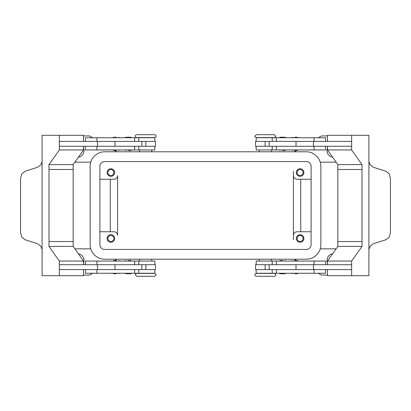 <?xml version="1.0" encoding="UTF-8"?>
<svg xmlns="http://www.w3.org/2000/svg" width="411" height="411" viewBox="0 0 411 411"><rect width="100%" height="100%" fill="white"/><g stroke="black" fill="none" stroke-linecap="round" stroke-linejoin="round"><path stroke-width="0.62" d="M154.587 273.382L136.765 273.382C135.373 274.111 134.885 274.605 135.301 274.846L136.765 276.31L154.587 276.31L156.057 274.846C156.473 274.605 155.985 274.111 154.587 273.382M265.321 276.31L274.235 276.31C275.416 275.909 275.904 275.421 275.699 274.846C275.904 274.271 275.416 273.783 274.235 273.382L256.413 273.382C255.231 273.783 254.743 274.271 254.943 274.846C254.743 275.421 255.231 275.909 256.413 276.31L265.321 276.31M256.413 137.618L274.235 137.618C275.627 136.889 276.115 136.395 275.699 136.154L274.235 134.69L256.413 134.69L254.943 136.154C254.527 136.395 255.015 136.889 256.413 137.618M145.679 134.69L136.765 134.69C135.584 135.091 135.096 135.579 135.301 136.154C135.096 136.729 135.584 137.217 136.765 137.618L154.587 137.618C155.769 137.217 156.257 136.729 156.057 136.154C156.257 135.579 155.769 135.091 154.587 134.69L145.679 134.69M116.159 273.747L113.59 273.747L116.159 273.747M116.159 260.564L113.59 260.564L116.159 260.564M154.834 264.715L154.834 261.052L85.457 261.052L85.457 264.715M154.834 269.595L154.834 273.258L85.457 273.258L85.457 269.595M141.841 146.285L141.841 141.405L155.445 141.405L155.445 146.285L59.354 146.285L59.354 141.405L141.841 141.405M114.982 141.405L114.982 146.285M130.975 137.228L131.469 137.716L125.36 137.716L125.848 137.228L130.975 137.228L125.848 137.228M128.412 150.462L130.975 150.462L128.412 150.462M130.975 150.462L131.469 149.974L125.36 149.974L125.848 150.462M294.841 273.747L297.41 273.747L294.841 273.747M294.841 260.564L297.41 260.564L294.841 260.564M256.166 264.715L256.166 261.052L325.543 261.052L325.543 264.715M256.166 269.595L256.166 273.258L325.543 273.258L325.543 269.595M269.159 146.285L269.159 141.405L255.555 141.405L255.555 146.285L351.646 146.285L351.646 141.405L269.159 141.405M296.018 141.405L296.018 146.285M280.025 137.228L282.588 137.228L280.025 137.228L279.531 137.716L285.64 137.716L285.152 137.228L282.588 137.228L285.152 137.228M282.588 150.462L285.152 150.462L282.588 150.462M280.025 150.462L279.531 149.974L285.64 149.974L285.152 150.462M107.877 238.462A3.005 3.005 0 0 0 110.883 241.468A3.005 3.005 0 0 0 113.888 238.462A3.005 3.005 0 0 0 110.883 235.462A3.005 3.005 0 0 0 107.877 238.462M114.669 238.462A3.786 3.786 0 0 1 110.883 242.249A3.786 3.786 0 0 1 107.096 238.462A3.786 3.786 0 0 1 110.883 234.681A3.786 3.786 0 0 1 114.669 238.462M297.112 172.538A3.005 3.005 0 0 0 300.117 175.538A3.005 3.005 0 0 0 303.123 172.538A3.005 3.005 0 0 0 300.117 169.532A3.005 3.005 0 0 0 297.112 172.538M303.904 172.538A3.786 3.786 0 0 1 300.117 176.319A3.786 3.786 0 0 1 296.331 172.538A3.786 3.786 0 0 1 300.117 168.751A3.786 3.786 0 0 1 303.904 172.538M107.877 172.538A3.005 3.005 0 0 0 110.883 175.538A3.005 3.005 0 0 0 113.888 172.538A3.005 3.005 0 0 0 110.883 169.532A3.005 3.005 0 0 0 107.877 172.538M114.669 172.538A3.786 3.786 0 0 1 110.883 176.319A3.786 3.786 0 0 1 107.096 172.538A3.786 3.786 0 0 1 110.883 168.751A3.786 3.786 0 0 1 114.669 172.538M297.112 238.462A3.005 3.005 0 0 0 300.117 241.468A3.005 3.005 0 0 0 303.123 238.462A3.005 3.005 0 0 0 300.117 235.462A3.005 3.005 0 0 0 297.112 238.462M303.904 238.462A3.786 3.786 0 0 1 300.117 242.249A3.786 3.786 0 0 1 296.331 238.462A3.786 3.786 0 0 1 300.117 234.681A3.786 3.786 0 0 1 303.904 238.462M256.166 141.405L256.166 137.742L325.543 137.742L325.543 141.405M256.166 146.285L256.166 149.948L325.543 149.948L325.543 146.285M294.841 150.436L297.41 150.436L294.841 150.436M294.841 137.253L297.41 137.253L294.841 137.253M282.588 260.538L280.025 260.538L282.588 260.538M280.025 260.538L279.531 261.026L285.64 261.026L285.152 260.538M280.025 273.772L279.531 273.284L285.64 273.284L285.152 273.772L280.025 273.772L285.152 273.772M269.159 264.715L269.159 269.595L255.555 269.595L255.555 264.715L351.646 264.715L351.646 269.595L269.159 269.595M296.018 269.595L296.018 264.715M368.914 161.518L370.09 164.662L373.399 167.277L385.919 171.248L389.186 173.863L390.45 178.343L390.45 232.657L389.186 237.137L385.919 239.752L373.399 243.723L370.09 246.338L368.914 249.482M327.475 141.405L327.475 135.301L368.914 135.301L368.914 160.203A7.326 5.179 90 0 0 368.914 160.434L368.914 250.566A7.326 5.179 -90 0 0 368.914 250.797L368.914 275.699L351.646 275.699L351.646 261.052L362.009 246.4L362.009 169.486L337.837 169.486L337.837 164.6L362.009 164.6L362.009 169.486M154.834 141.405L154.834 137.742L85.457 137.742L85.457 141.405M154.834 146.285L154.834 149.948L85.457 149.948L85.457 146.285M116.159 150.436L113.59 150.436L116.159 150.436M116.159 137.253L113.59 137.253L116.159 137.253M128.412 260.538L130.975 260.538L128.412 260.538M130.975 260.538L131.469 261.026L125.36 261.026L125.848 260.538M130.975 273.772L128.412 273.772L130.975 273.772L131.469 273.284L125.36 273.284L125.848 273.772L128.412 273.772L125.848 273.772M141.841 264.715L141.841 269.595L155.445 269.595L155.445 264.715L59.354 264.715L59.354 269.595L141.841 269.595M114.982 269.595L114.982 264.715M42.086 249.482L40.91 246.338L37.601 243.723L25.081 239.752L21.814 237.137L20.55 232.657L20.55 178.343L21.814 173.863L25.081 171.248L37.601 167.277L40.91 164.662L42.086 161.518M83.525 269.595L83.525 275.699L42.086 275.699L42.086 250.797A7.326 5.179 -90 0 0 42.086 250.566L42.086 160.434A7.326 5.179 90 0 0 42.086 160.203L42.086 135.301L59.354 135.301L59.354 149.948L48.991 164.6L48.991 169.486L73.163 169.486L73.163 164.6L48.991 164.6M320.236 162.16L336.111 162.16M336.111 248.84L320.236 248.84M90.764 162.16L74.889 162.16M74.889 248.84L90.764 248.84M327.475 275.087L322.137 275.087A2.44 2.44 0 0 1 320.914 274.764L318.309 273.258M92.691 273.258L90.086 274.764A2.44 2.44 0 0 1 88.863 275.087L83.525 275.087M83.525 135.913L88.863 135.913A2.44 2.44 0 0 1 90.086 136.236L92.691 137.742M318.309 137.742L320.914 136.236A2.44 2.44 0 0 1 322.137 135.913L327.475 135.913M83.525 148.017A6.715 6.715 0 0 1 78.409 157.187M327.475 262.983A6.715 6.715 0 0 1 332.591 253.813M78.409 253.813A6.715 6.715 0 0 1 83.525 262.983M332.591 157.187A6.715 6.715 0 0 1 327.475 148.017M293.993 259.218L296.321 260.564M293.993 151.782L296.321 150.436M117.007 259.218L114.679 260.564M293.403 239.685L293.403 175.589A3.663 3.663 0 0 0 297.066 179.253A3.663 3.663 0 0 1 293.403 175.589L293.403 171.315M99.894 179.253L113.934 179.253A3.663 3.663 0 0 0 117.597 175.589L117.597 235.411A3.663 3.663 0 0 0 113.934 231.747L99.894 231.747M117.007 151.782L114.679 150.436M110.271 179.253L110.271 231.747M300.729 179.253L300.729 231.747M293.403 235.411A3.663 3.663 0 0 1 297.066 231.747L311.106 231.747M59.354 275.699L59.354 261.052L48.991 246.4L48.991 169.486M73.163 169.486L73.163 241.514L48.991 241.514M83.525 141.405L83.525 135.301L59.354 135.301M73.163 164.6L83.525 149.948L59.354 149.948M83.525 149.948L83.525 146.285M73.163 241.514L73.163 246.4L83.525 261.052L83.525 264.715M73.163 246.4L48.991 246.4M83.525 261.052L59.354 261.052M97.535 264.715L97.535 269.595M97.535 146.285L97.535 141.405M351.646 135.301L351.646 149.948L362.009 164.6M362.009 241.514L337.837 241.514L337.837 169.486M337.837 164.6L327.475 149.948L351.646 149.948M327.475 149.948L327.475 146.285M313.465 146.285L313.465 141.405M337.837 241.514L337.837 246.4L327.475 261.052L327.475 264.715M327.475 269.595L327.475 275.699L351.646 275.699M337.837 246.4L362.009 246.4M327.475 261.052L351.646 261.052M313.465 264.715L313.465 269.595M117.597 235.411A3.663 3.663 0 0 0 113.934 231.747M297.066 179.253L311.106 179.253M306.221 161.549A4.886 4.886 0 0 1 311.106 166.434L311.106 244.566A4.886 4.886 0 0 1 306.221 249.451L104.779 249.451A4.886 4.886 0 0 1 99.894 244.566L99.894 166.434A4.886 4.886 0 0 1 104.779 161.549L306.221 161.549M306.221 151.782A14.652 14.652 0 0 1 320.873 166.434L320.873 244.566A14.652 14.652 0 0 1 306.221 259.218L104.779 259.218A14.652 14.652 0 0 1 90.127 244.566L90.127 166.434A14.652 14.652 0 0 1 104.779 151.782L306.221 151.782M276.367 264.715L276.367 261.052M276.367 273.258L276.367 269.595M134.633 137.742L134.633 141.405M134.633 146.285L134.633 149.948M145.859 146.285L145.859 141.405M96.904 146.285L96.904 149.948M96.904 137.742L96.904 141.405M265.141 146.285L265.141 141.405M276.367 146.285L276.367 149.948M314.096 146.285L314.096 149.948M276.367 137.742L276.367 141.405M314.096 137.742L314.096 141.405M314.096 273.258L314.096 269.595M314.096 264.715L314.096 261.052M265.141 264.715L265.141 269.595M96.904 273.258L96.904 269.595M134.633 273.258L134.633 269.595M96.904 264.715L96.904 261.052M134.633 264.715L134.633 261.052M145.859 264.715L145.859 269.595M113.102 273.258L113.59 273.747M113.102 261.052L113.59 260.564M139.57 259.218L139.57 261.052M291.789 273.258L292.278 273.747M291.789 261.052L292.278 260.564M272.21 264.715L272.21 261.052M272.21 273.258L272.21 269.595M259.218 259.218L259.218 261.052M271.43 151.782L271.43 149.948M297.898 149.948L297.41 150.436M297.898 137.742L297.41 137.253M151.782 151.782L151.782 149.948M138.79 137.742L138.79 141.405M138.79 146.285L138.79 149.948M119.211 149.948L118.722 150.436M119.211 137.742L118.722 137.253M113.102 137.742L113.59 137.253M113.102 149.948L113.59 150.436M139.57 149.948L139.57 151.782M291.789 137.742L292.278 137.253M291.789 149.948L292.278 150.436M272.21 146.285L272.21 149.948M272.21 137.742L272.21 141.405M259.218 151.782L259.218 149.948M271.43 261.052L271.43 259.218M297.898 261.052L297.41 260.564M297.898 273.258L297.41 273.747M151.782 259.218L151.782 261.052M138.79 273.258L138.79 269.595M138.79 264.715L138.79 261.052M119.211 261.052L118.722 260.564M119.211 273.258L118.722 273.747"/></g></svg>
